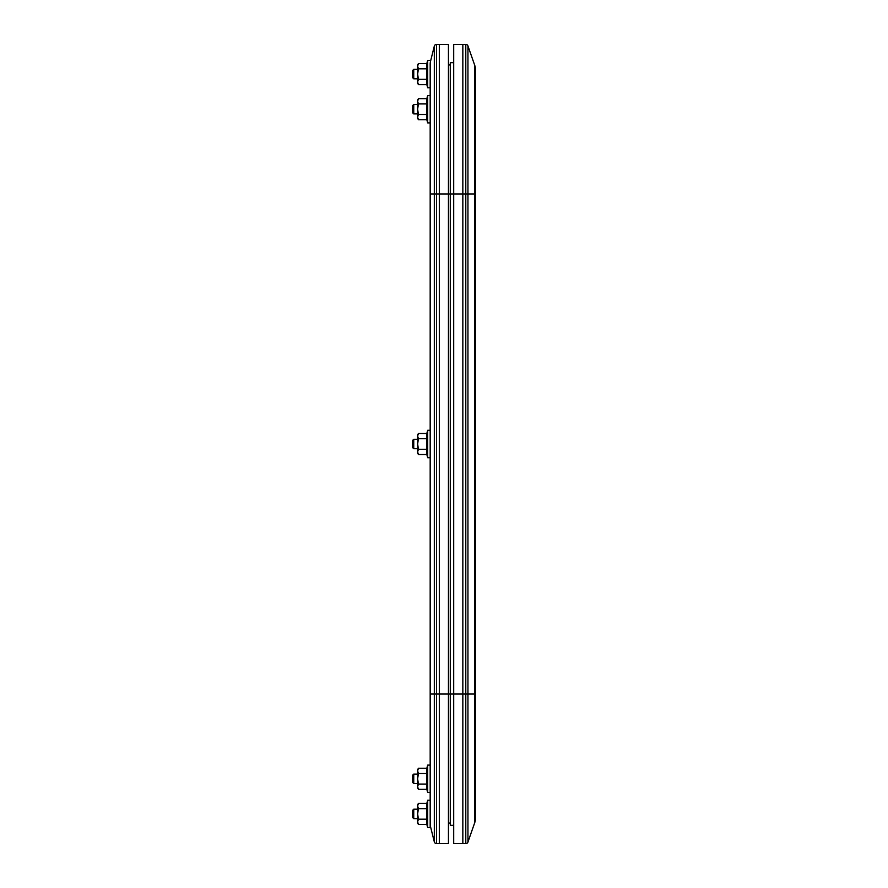 <?xml version="1.0" encoding="UTF-8"?>
<svg xmlns="http://www.w3.org/2000/svg" width="888" height="888" viewBox="0 0 888 888"><rect width="100%" height="100%" fill="white"/><g stroke="black" fill="none" stroke-linecap="round" stroke-linejoin="round"><path stroke-width="1.33" d="M453.701 62.671L450.283 62.671L450.283 193.961L448.451 193.961L448.451 843.6L436.53 843.6A2.287 2.287 0 0 1 434.321 841.868L430.525 826.695A11.422 11.422 0 0 1 430.181 823.931L430.181 64.069A11.422 11.422 0 0 1 430.525 61.305L430.525 826.695A11.422 11.422 0 0 1 430.181 823.931M450.283 64.946L448.451 64.946M474.758 65.401A11.422 11.422 0 0 1 475.402 69.175A11.422 11.422 0 0 0 474.758 65.401A11.422 11.422 0 0 1 475.402 69.175L475.402 818.825A11.422 11.422 0 0 1 474.758 822.599L474.758 65.401L467.943 45.932L467.943 842.068A2.287 2.287 0 0 1 465.789 843.6L453.701 843.6L453.701 694.039L450.283 694.039L450.283 825.329L453.701 825.329M475.402 193.961L465.789 193.961L465.789 44.4L462.837 44.4L462.837 843.6L462.837 193.961L453.701 193.961L453.701 694.039L465.789 694.039L465.789 193.961L462.837 193.961L462.837 44.4L453.701 44.4L453.701 193.961L450.283 193.961L450.283 694.039L439.316 694.039L439.316 843.6L439.316 193.961L439.316 694.039L436.53 694.039L436.53 843.6A2.287 2.287 0 0 1 434.321 841.868L434.321 694.039L430.181 694.039M465.789 843.6A2.287 2.287 0 0 0 467.943 842.068L474.758 822.599A11.422 11.422 0 0 0 475.402 818.825A11.422 11.422 0 0 1 474.758 822.599L467.943 842.068A2.287 2.287 0 0 1 465.789 843.6L465.789 694.039L475.402 694.039M450.283 823.054L448.451 823.054M465.789 44.4A2.287 2.287 0 0 1 467.943 45.932A2.287 2.287 0 0 0 465.789 44.4A2.287 2.287 0 0 1 467.943 45.932M430.181 193.961L436.53 193.961L436.53 694.039L434.321 694.039L434.321 46.132A2.287 2.287 0 0 1 436.53 44.4L436.53 193.961L439.316 193.961L439.316 44.4L439.316 193.961L448.451 193.961L448.451 44.4L436.53 44.4A2.287 2.287 0 0 0 434.321 46.132L430.525 61.305A11.422 11.422 0 0 0 430.181 64.069M427.672 444L427.672 457.697L430.181 457.697L430.181 430.303L427.672 430.303L427.672 444M426.573 453.402L426.828 433.455L427.672 430.303M426.828 433.455L418.437 433.455L417.626 434.865L417.626 453.135L418.437 454.545L426.828 454.545L427.672 457.697M418.437 433.455L417.626 436.086L418.437 438.728L417.626 444L418.437 449.273L426.828 449.273M418.437 449.273L417.626 451.914L418.437 454.545M418.437 438.728L426.828 438.728M412.598 447.574L412.598 440.426L413.741 439.283L413.741 448.718L412.598 447.574M426.64 788.555L426.828 768.253L427.672 765.101L427.672 792.507L430.181 792.507M426.828 768.253L418.437 768.253L417.626 769.674L417.626 787.934L418.437 789.354L426.828 789.354L427.672 792.507M427.672 765.101L430.181 765.101L430.181 778.798M418.437 768.253L417.626 770.895L418.437 773.526L417.626 778.798L418.437 784.082L426.828 784.082M418.437 784.082L417.626 786.713L418.437 789.354M418.437 773.526L426.828 773.526M426.64 823.664L426.828 803.374L427.672 800.21L427.672 827.616L430.181 827.616L430.181 813.919M426.828 803.374L418.437 803.374L417.626 804.783L417.626 823.054L418.437 824.464L426.828 824.464L427.672 827.616M418.437 803.374L417.626 806.004L418.437 808.646L417.626 813.919L418.437 819.191L426.828 819.191M418.437 819.191L417.626 821.822L418.437 824.464M418.437 808.646L426.828 808.646M426.64 83.838L426.828 63.536L427.672 60.384L427.672 87.79L430.181 87.79L430.181 74.081M426.828 63.536L418.437 63.536L417.626 64.946L417.626 83.217L418.437 84.626L426.828 84.626L427.672 87.79M418.437 63.536L417.626 66.178L418.437 68.809L417.626 74.081L418.437 79.354L426.828 79.354M418.437 79.354L417.626 81.996L418.437 84.626M418.437 68.809L426.828 68.809M427.672 109.202L427.672 122.899L430.181 122.899L430.181 95.493L427.672 95.493L427.672 109.202M426.64 118.948L426.828 98.646L427.672 95.493M426.828 98.646L418.437 98.646L417.626 100.067L417.626 118.326L418.437 119.747L426.828 119.747L427.672 122.899M418.437 98.646L417.626 101.288L418.437 103.918L417.626 109.202L418.437 114.474L426.828 114.474M418.437 114.474L417.626 117.105L418.437 119.747M418.437 103.918L426.828 103.918M412.598 782.372L412.598 775.235L413.741 774.092L413.741 783.516L412.598 782.372M412.598 817.493L412.598 810.344L413.741 809.201L413.741 818.636L412.598 817.493M412.598 77.656L412.598 70.507L413.741 69.364L413.741 78.799L412.598 77.656M412.598 112.765L412.598 105.628L413.741 104.484L413.741 113.908L412.598 112.765M434.321 841.868A2.287 2.287 0 0 0 436.53 843.6M417.626 448.718L413.741 448.718M417.626 439.283L413.741 439.283M427.672 800.21L430.181 800.21M427.672 60.384L430.181 60.384M417.626 783.516L413.741 783.516M417.626 774.092L413.741 774.092M417.626 818.636L413.741 818.636M417.626 809.201L413.741 809.201M417.626 78.799L413.741 78.799M417.626 69.364L413.741 69.364M417.626 113.908L413.741 113.908M417.626 104.484L413.741 104.484"/></g></svg>
